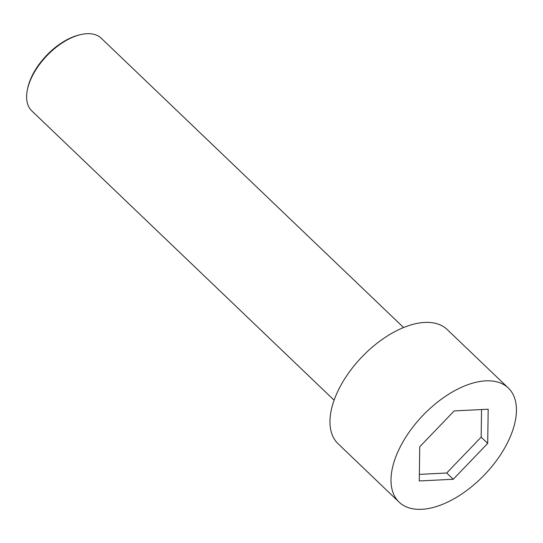 <?xml version="1.0" encoding="UTF-8"?>
<svg xmlns="http://www.w3.org/2000/svg" width="543" height="543" viewBox="0 0 543 543"><rect width="100%" height="100%" fill="white"/><g stroke="black" fill="none" stroke-linecap="round" stroke-linejoin="round"><path stroke-width="0.81" d="M421.707 509.3A78.973 42.782 133.7 0 0 497.632 458.998A78.973 42.782 133.7 0 0 508.329 388.035A78.973 42.782 133.7 0 0 422.814 415.517A78.973 42.782 133.7 0 0 399.119 502.153A78.973 42.782 133.7 0 0 421.707 509.3M419.732 446.794L454.192 410.915L488.177 409.218L487.709 443.393L453.256 479.265L419.264 480.969L419.732 446.794M508.329 388.035L447.283 329.615A78.973 42.782 133.7 0 0 361.774 357.097A78.973 42.782 133.7 0 0 338.079 443.733L399.119 502.153M481.546 409.551L481.166 437.135L487.709 443.393M334.088 400.171L31.786 110.867A50.255 27.225 -46.3 0 1 27.293 90.192A50.255 27.225 -46.3 0 1 80.432 34.664A50.255 27.225 -46.3 0 1 86.907 33.7A50.255 27.225 -46.3 0 1 101.283 38.248L403.585 327.551M27.293 90.192L27.537 88.916A48.822 26.444 -46.3 0 1 79.163 34.969L80.432 34.664M481.166 437.135L446.713 473.007L419.359 474.378M446.713 473.007L453.256 479.265"/></g></svg>
